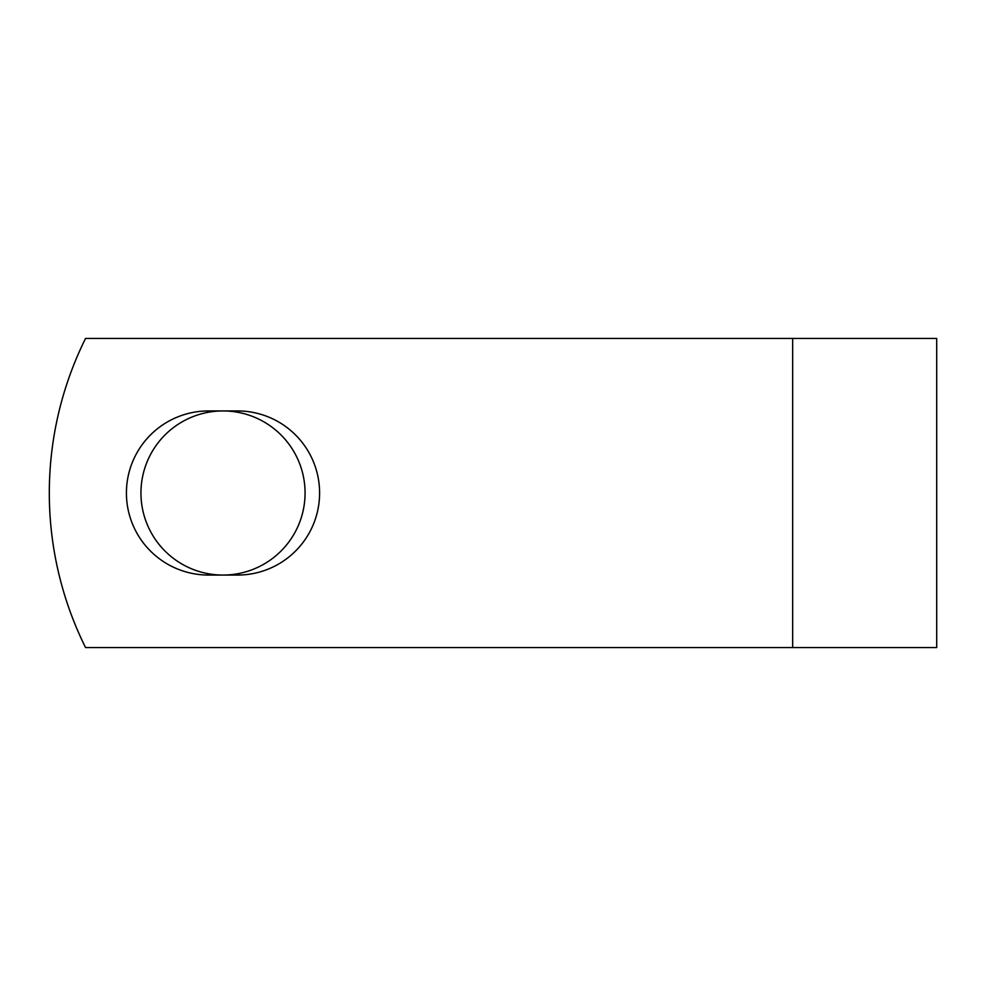 <?xml version="1.0" encoding="UTF-8"?>
<svg xmlns="http://www.w3.org/2000/svg" width="986" height="986" viewBox="0 0 986 986"><rect width="100%" height="100%" fill="white"/><g stroke="black" fill="none" stroke-linecap="round" stroke-linejoin="round"><path stroke-width="1.48" d="M126.418 493A82.06 82.06 0 0 0 208.477 575.06L237.54 575.06A82.06 82.06 0 0 0 319.6 493A82.06 82.06 0 0 0 237.54 410.94L208.477 410.94A82.06 82.06 0 0 0 126.418 493M140.949 493A82.06 82.06 0 0 1 223.009 410.94A82.06 82.06 0 0 1 305.068 493A82.06 82.06 0 0 1 223.009 575.06A82.06 82.06 0 0 1 140.949 493M792.658 338.457L85.535 338.457A347.725 347.725 0 0 0 85.535 647.543L792.658 647.543L792.658 338.457L936.7 338.457L936.7 647.543L792.658 647.543"/></g></svg>
